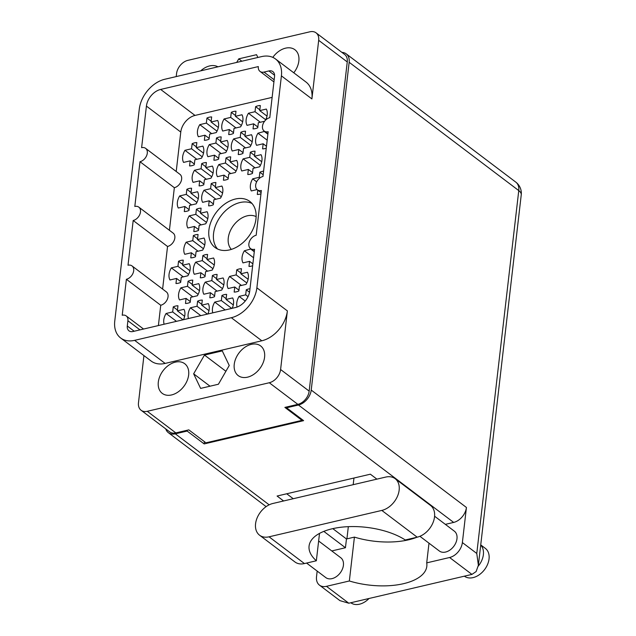 <?xml version="1.0" encoding="UTF-8"?>
<svg xmlns="http://www.w3.org/2000/svg" width="636" height="636" viewBox="0 0 636 636"><rect width="100%" height="100%" fill="white"/><g stroke="black" fill="none" stroke-linecap="round" stroke-linejoin="round"><path stroke-width="0.95" d="M251.983 203.456A28.851 20.185 -52.9 0 0 240.026 202.534A28.851 20.185 -52.9 0 0 216.836 222.576A28.851 20.185 -52.9 0 0 217.536 248.994M231.353 249.399A20.694 14.477 127.1 0 1 230.51 230.407A20.694 14.477 127.1 0 1 247.245 215.819A20.694 14.477 127.1 0 1 256.133 216.638M229.493 249.908A28.851 20.185 -52.9 0 0 253.525 228.014A28.851 20.185 -52.9 0 0 249.845 201.453A28.851 20.185 -52.9 0 0 235.384 199.02A28.851 20.185 -52.9 0 0 211.351 220.915A28.851 20.185 -52.9 0 0 215.032 247.476A28.851 20.185 -52.9 0 0 229.493 249.908M217.933 66.82A18.603 13.014 -52.9 0 0 209.649 65.929A18.603 13.014 -52.9 0 0 200.698 70.85M293.776 72.79A18.603 13.014 -52.9 0 0 294.905 49.727A18.603 13.014 -52.9 0 0 285.58 48.161A18.603 13.014 -52.9 0 0 272.812 57.375M247.515 377.172A18.603 13.014 -52.9 0 0 263.01 363.053A18.603 13.014 -52.9 0 0 260.633 345.928A18.603 13.014 -52.9 0 0 251.307 344.354A18.603 13.014 -52.9 0 0 235.813 358.473A18.603 13.014 -52.9 0 0 238.19 375.598A18.603 13.014 -52.9 0 0 247.515 377.172M171.585 394.94A18.603 13.014 -52.9 0 0 187.079 380.821A18.603 13.014 -52.9 0 0 184.702 363.697A18.603 13.014 -52.9 0 0 175.377 362.13A18.603 13.014 -52.9 0 0 159.882 376.242A18.603 13.014 -52.9 0 0 162.26 393.374A18.603 13.014 -52.9 0 0 171.585 394.94M214.531 296.662A12.935 9.047 127.1 0 1 212.146 297.505A12.935 9.047 127.1 0 1 209.832 297.767L210.413 292.703L203.83 294.245A12.935 9.047 127.1 0 1 205.229 282.138L211.812 280.595L212.4 275.531A12.935 9.047 127.1 0 1 214.785 274.688A12.935 9.047 127.1 0 1 217.107 274.426L216.518 279.49L223.109 277.948A12.935 9.047 127.1 0 1 221.702 290.056L215.119 291.598L214.531 296.662M237.093 307.045A12.935 9.047 127.1 0 1 239.096 296.4L245.679 294.858L246.267 289.793A12.935 9.047 127.1 0 1 248.652 288.959A12.935 9.047 127.1 0 1 249.988 288.736M252.651 265.737A12.935 9.047 127.1 0 1 251.292 266.15A12.935 9.047 127.1 0 1 248.97 266.412L249.558 261.348L242.976 262.891A12.935 9.047 127.1 0 1 244.375 250.783L250.997 248.938M212.79 312.84A12.935 9.047 127.1 0 1 214.761 302.1L221.344 300.558L221.932 295.494A12.935 9.047 127.1 0 1 224.317 294.651A12.935 9.047 127.1 0 1 226.639 294.389L226.05 299.453L232.633 297.918A12.935 9.047 127.1 0 1 232.164 308.301M195.475 256.737A12.935 9.047 127.1 0 1 193.09 257.572A12.935 9.047 127.1 0 1 190.768 257.834L191.357 252.77L184.774 254.313A12.935 9.047 127.1 0 1 186.173 242.205L192.756 240.662L193.344 235.598A12.935 9.047 127.1 0 1 195.729 234.764A12.935 9.047 127.1 0 1 198.05 234.501L197.462 239.565L204.045 238.023A12.935 9.047 127.1 0 1 202.646 250.131L196.063 251.673L195.475 256.737M238.866 290.97A12.935 9.047 127.1 0 1 236.481 291.805A12.935 9.047 127.1 0 1 234.167 292.067L234.748 287.003L228.165 288.545A12.935 9.047 127.1 0 1 229.564 276.437L236.155 274.895L236.735 269.831A12.935 9.047 127.1 0 1 239.12 268.996A12.935 9.047 127.1 0 1 241.441 268.734L240.853 273.798L247.444 272.256A12.935 9.047 127.1 0 1 246.037 284.364L239.454 285.906L238.866 290.97M190.196 302.362A12.935 9.047 127.1 0 1 187.811 303.197A12.935 9.047 127.1 0 1 185.489 303.459L186.078 298.395L179.495 299.938A12.935 9.047 127.1 0 1 180.894 287.83L187.477 286.287L188.065 281.223A12.935 9.047 127.1 0 1 190.45 280.389A12.935 9.047 127.1 0 1 192.772 280.126L192.183 285.19L198.766 283.648A12.935 9.047 127.1 0 1 197.367 295.756L190.784 297.298L190.196 302.362M205.007 276.7A12.935 9.047 127.1 0 1 202.622 277.542A12.935 9.047 127.1 0 1 200.3 277.805L200.889 272.741L194.298 274.275A12.935 9.047 127.1 0 1 195.705 262.167L202.288 260.633L202.876 255.569A12.935 9.047 127.1 0 1 205.261 254.726A12.935 9.047 127.1 0 1 207.575 254.464L206.994 259.528L213.577 257.985A12.935 9.047 127.1 0 1 212.178 270.093L205.587 271.636L205.007 276.7M188.455 318.533A12.935 9.047 127.1 0 1 190.426 307.792L197.009 306.25L197.597 301.186A12.935 9.047 127.1 0 1 199.982 300.351A12.935 9.047 127.1 0 1 202.296 300.089L201.715 305.153L208.298 303.611A12.935 9.047 127.1 0 1 207.821 314.001M180.672 282.4A12.935 9.047 127.1 0 1 178.287 283.235A12.935 9.047 127.1 0 1 175.965 283.497L176.554 278.433L169.963 279.975A12.935 9.047 127.1 0 1 171.362 267.867L177.953 266.325L178.533 261.261A12.935 9.047 127.1 0 1 180.926 260.426A12.935 9.047 127.1 0 1 183.24 260.156L182.659 265.22L189.242 263.686A12.935 9.047 127.1 0 1 187.843 275.793L181.252 277.328L180.672 282.4M164.12 324.225A12.935 9.047 127.1 0 1 166.083 313.492L172.674 311.95L173.254 306.886A12.935 9.047 127.1 0 1 175.647 306.043A12.935 9.047 127.1 0 1 177.961 305.781L177.38 310.845L183.963 309.303A12.935 9.047 127.1 0 1 183.486 319.693M209.077 139.173A12.935 9.047 127.1 0 1 206.692 140.007A12.935 9.047 127.1 0 1 204.371 140.27L204.959 135.206L198.376 136.748A12.935 9.047 127.1 0 1 199.776 124.64L206.358 123.098L206.946 118.034A12.935 9.047 127.1 0 1 209.331 117.199A12.935 9.047 127.1 0 1 211.653 116.937L211.065 122.001L217.647 120.458A12.935 9.047 127.1 0 1 216.248 132.566L209.665 134.109L209.077 139.173M194.274 164.827A12.935 9.047 127.1 0 1 191.889 165.67A12.935 9.047 127.1 0 1 189.568 165.932L190.156 160.868L183.566 162.411A12.935 9.047 127.1 0 1 184.973 150.303L191.555 148.76L192.144 143.696A12.935 9.047 127.1 0 1 194.529 142.854A12.935 9.047 127.1 0 1 196.842 142.591L196.262 147.655L202.844 146.113A12.935 9.047 127.1 0 1 201.445 158.221L194.855 159.763L194.274 164.827M188.995 210.452A12.935 9.047 127.1 0 1 186.61 211.287A12.935 9.047 127.1 0 1 184.289 211.55L184.877 206.485L178.287 208.028A12.935 9.047 127.1 0 1 179.694 195.92L186.276 194.377L186.865 189.313A12.935 9.047 127.1 0 1 189.25 188.479A12.935 9.047 127.1 0 1 191.563 188.216L190.983 193.28L197.565 191.738A12.935 9.047 127.1 0 1 196.166 203.846L189.576 205.388L188.995 210.452M218.609 159.135A12.935 9.047 127.1 0 1 216.224 159.97A12.935 9.047 127.1 0 1 213.903 160.232L214.491 155.168L207.9 156.71A12.935 9.047 127.1 0 1 209.308 144.603L215.89 143.06L216.479 137.996A12.935 9.047 127.1 0 1 218.864 137.161A12.935 9.047 127.1 0 1 221.177 136.899L220.597 141.963L227.179 140.421A12.935 9.047 127.1 0 1 225.78 152.529L219.197 154.071L218.609 159.135M213.33 204.76A12.935 9.047 127.1 0 1 210.945 205.595A12.935 9.047 127.1 0 1 208.624 205.857L209.212 200.793L202.622 202.335A12.935 9.047 127.1 0 1 204.029 190.228L210.611 188.685L211.2 183.621A12.935 9.047 127.1 0 1 213.585 182.786A12.935 9.047 127.1 0 1 215.898 182.516L215.318 187.588L221.9 186.046A12.935 9.047 127.1 0 1 220.501 198.154L213.919 199.696L213.33 204.76M203.798 184.79A12.935 9.047 127.1 0 1 201.413 185.633A12.935 9.047 127.1 0 1 199.092 185.895L199.68 180.831L193.098 182.373A12.935 9.047 127.1 0 1 194.497 170.265L201.079 168.723L201.668 163.659A12.935 9.047 127.1 0 1 204.053 162.816A12.935 9.047 127.1 0 1 206.374 162.554L205.786 167.618L212.376 166.083A12.935 9.047 127.1 0 1 210.969 178.183L204.387 179.726L203.798 184.79M252.476 173.405A12.935 9.047 127.1 0 1 250.083 174.24A12.935 9.047 127.1 0 1 247.77 174.502L248.35 169.438L241.767 170.981A12.935 9.047 127.1 0 1 243.167 158.873L249.757 157.331L250.338 152.266A12.935 9.047 127.1 0 1 252.723 151.432A12.935 9.047 127.1 0 1 255.044 151.169L254.456 156.233L261.046 154.691A12.935 9.047 127.1 0 1 259.647 166.799L253.056 168.341L252.476 173.405M264.6 121.245L258.335 122.716L257.755 127.78A12.935 9.047 127.1 0 1 255.362 128.615A12.935 9.047 127.1 0 1 253.049 128.877L253.629 123.813L247.046 125.356A12.935 9.047 127.1 0 1 248.445 113.248L255.036 111.705L255.616 106.641A12.935 9.047 127.1 0 1 258.001 105.807A12.935 9.047 127.1 0 1 260.323 105.544L259.734 110.608L266.325 109.066A12.935 9.047 127.1 0 1 265.427 120.291M198.519 230.415A12.935 9.047 127.1 0 1 196.134 231.258A12.935 9.047 127.1 0 1 193.813 231.52L194.401 226.456L187.819 227.99A12.935 9.047 127.1 0 1 189.218 215.882L195.801 214.348L196.389 209.284A12.935 9.047 127.1 0 1 198.774 208.441A12.935 9.047 127.1 0 1 201.095 208.179L200.507 213.243L207.097 211.701A12.935 9.047 127.1 0 1 205.69 223.808L199.108 225.351L198.519 230.415M242.944 153.435A12.935 9.047 127.1 0 1 240.559 154.278A12.935 9.047 127.1 0 1 238.238 154.54L238.826 149.476L232.243 151.018A12.935 9.047 127.1 0 1 233.643 138.91L240.225 137.368L240.813 132.304A12.935 9.047 127.1 0 1 243.198 131.461A12.935 9.047 127.1 0 1 245.52 131.199L244.932 136.263L251.514 134.729A12.935 9.047 127.1 0 1 250.115 146.837L243.532 148.371L242.944 153.435M260.975 193.797A12.935 9.047 127.1 0 1 259.615 194.203A12.935 9.047 127.1 0 1 257.294 194.465L257.795 190.156M257.079 189.592L251.3 190.943A12.935 9.047 127.1 0 1 252.699 178.835L259.281 177.293L259.87 172.229A12.935 9.047 127.1 0 1 262.255 171.394A12.935 9.047 127.1 0 1 263.59 171.171M266.253 148.172A12.935 9.047 127.1 0 1 264.894 148.578A12.935 9.047 127.1 0 1 262.573 148.848L263.161 143.776L256.578 145.318A12.935 9.047 127.1 0 1 257.978 133.21L264.6 131.366M233.412 133.473A12.935 9.047 127.1 0 1 231.027 134.315A12.935 9.047 127.1 0 1 228.714 134.578L229.294 129.513L222.711 131.056A12.935 9.047 127.1 0 1 224.111 118.948L230.693 117.406L231.281 112.341A12.935 9.047 127.1 0 1 233.666 111.499A12.935 9.047 127.1 0 1 235.988 111.236L235.4 116.301L241.99 114.758A12.935 9.047 127.1 0 1 240.583 126.866L234 128.408L233.412 133.473M228.133 179.098A12.935 9.047 127.1 0 1 225.748 179.932A12.935 9.047 127.1 0 1 223.435 180.195L224.015 175.131L217.433 176.673A12.935 9.047 127.1 0 1 218.832 164.565L225.414 163.023L226.003 157.959A12.935 9.047 127.1 0 1 228.388 157.124A12.935 9.047 127.1 0 1 230.709 156.861L230.121 161.926L236.711 160.383A12.935 9.047 127.1 0 1 235.304 172.491L228.721 174.033L228.133 179.098M139.968 329.877L127.9 320.751L127.295 326.014A7.958 5.565 127.1 0 0 128.981 330.847A7.958 5.565 127.1 0 0 132.972 331.515L235.503 307.522A15.518 10.86 127.1 0 0 249.741 290.875L254.559 249.288A7.958 5.565 -52.9 0 1 250.568 248.612A7.958 5.565 -52.9 0 1 249.55 241.282A7.958 5.565 -52.9 0 1 256.181 235.248L261.356 190.498A7.958 5.565 127.1 0 1 257.365 189.83A7.958 5.565 127.1 0 1 256.348 182.5A7.958 5.565 127.1 0 1 262.978 176.466L268.161 131.716A7.958 5.565 127.1 0 1 264.171 131.048A7.958 5.565 127.1 0 1 263.153 123.718A7.958 5.565 127.1 0 1 269.783 117.676L274.553 76.447A7.958 5.565 127.1 0 0 272.868 71.614A7.958 5.565 127.1 0 0 268.877 70.946L264.012 72.083L274.172 79.77M272.129 97.38L195.014 115.426A15.518 10.86 -52.9 0 0 180.775 132.073L146.423 106.093A15.518 10.86 127.1 0 1 160.662 89.438L195.014 115.426M176.212 171.505L180.775 132.073M169.415 230.288L174.344 187.7A7.958 5.565 -52.9 0 0 180.974 181.657A7.958 5.565 -52.9 0 0 179.956 174.336L145.604 148.347A7.958 5.565 -52.9 0 0 141.613 147.679L146.423 106.093M162.609 289.07L167.538 246.482A7.958 5.565 -52.9 0 0 174.169 240.44A7.958 5.565 -52.9 0 0 173.151 233.118L138.799 207.129A7.958 5.565 -52.9 0 0 134.816 206.462L139.992 161.711L174.344 187.7M167.538 246.482L133.186 220.493L128.011 265.244A7.958 5.565 127.1 0 1 132.002 265.912L166.354 291.9A7.958 5.565 127.1 0 1 167.371 299.23A7.958 5.565 127.1 0 1 160.741 305.264L158.388 325.568M127.9 320.751A7.958 5.565 -52.9 0 0 126.214 315.925A7.958 5.565 -52.9 0 0 122.223 315.249L126.389 279.284L160.741 305.264M176.22 76.582L176.562 73.585A12.338 8.634 -52.9 0 1 187.882 60.356L309.883 31.8A12.338 8.634 -52.9 0 1 316.068 32.841L344.64 54.45A12.338 8.634 127.1 0 1 347.256 61.938L309.168 391.124A12.338 8.634 127.1 0 1 297.855 404.361L284.872 407.398L301.989 420.348L205.945 442.823L188.828 429.872L175.846 432.909A12.338 8.634 127.1 0 1 169.661 431.868L141.097 410.26A12.338 8.634 -52.9 0 0 147.274 411.301L269.282 382.745A12.338 8.634 -52.9 0 0 280.595 369.516L287.377 310.901A27.857 19.485 127.1 0 1 261.825 340.785L165.129 363.418A27.857 19.485 127.1 0 1 151.169 361.065L120.673 337.994A27.857 19.485 -52.9 0 0 134.633 340.347L165.129 363.418M347.256 61.938L318.684 40.322L311.902 98.93L281.406 75.867L256.88 287.838L287.377 310.901M143.935 355.596L138.481 402.771A12.338 8.634 -52.9 0 0 141.097 410.26M120.673 337.994A27.857 19.485 -52.9 0 1 114.758 321.101L139.284 109.122A27.857 19.485 -52.9 0 1 164.843 79.246L261.539 56.612A27.857 19.485 -52.9 0 1 275.499 58.965A27.857 19.485 -52.9 0 1 281.406 75.867M273.917 81.925L260.021 71.407A7.958 5.565 -52.9 0 1 258.335 66.581L160.662 89.438M260.021 71.407A7.958 5.565 -52.9 0 0 264.012 72.083M132.002 265.912A7.958 5.565 127.1 0 1 133.019 273.242A7.958 5.565 127.1 0 1 126.389 279.284M133.186 220.493A7.958 5.565 -52.9 0 0 139.817 214.459A7.958 5.565 -52.9 0 0 138.799 207.129M139.992 161.711A7.958 5.565 -52.9 0 0 146.622 155.677A7.958 5.565 -52.9 0 0 145.604 148.347M261.825 340.785L231.329 317.714L134.633 340.347M231.329 317.714A27.857 19.485 -52.9 0 0 256.88 287.838M226.003 157.959L230.216 161.147M231.281 112.341L235.495 115.521M259.87 172.229L263.185 174.733M240.813 132.304L245.019 135.484M196.389 209.284L200.602 212.464M255.616 106.641L259.83 109.829M250.338 152.266L254.551 155.454M201.668 163.659L205.881 166.839M211.2 183.621L215.405 186.809M216.479 137.996L220.684 141.184M186.865 189.313L191.07 192.501M192.144 143.696L196.349 146.876M206.946 118.034L211.16 121.222M173.254 306.886L177.468 310.066M178.533 261.261L182.747 264.441M197.597 301.186L201.803 304.374M202.876 255.569L207.082 258.749M188.065 281.223L192.271 284.411M236.735 269.831L240.949 273.019M193.344 235.598L197.55 238.786M221.932 295.494L226.138 298.674M246.267 289.793L249.519 292.258M212.4 275.531L216.614 278.711M234.748 287.003L238.961 290.191M240.853 273.798L248.12 279.291M236.155 274.895L246.816 282.964M241.457 285.437L229.564 276.437M186.078 298.395L190.291 301.583M192.183 285.19L199.45 290.684M187.477 286.287L198.138 294.357M192.788 296.829L180.894 287.83M200.889 272.741L205.094 275.921M206.994 259.528L214.252 265.021M202.288 260.633L212.949 268.694M207.598 271.167L195.705 262.167M177.38 310.845L184.639 316.338M172.674 311.95L183.049 319.797M176.466 321.339L166.083 313.492M176.554 278.433L180.759 281.613M182.659 265.22L189.918 270.721M177.953 266.325L188.614 274.394M183.255 276.859L171.362 267.867M201.715 305.153L208.974 310.646M197.009 306.25L207.384 314.105M200.801 315.639L190.426 307.792M210.413 292.703L214.626 295.883M216.518 279.49L223.785 284.984M211.812 280.595L222.481 288.657M217.122 291.129L205.229 282.138M191.357 252.77L195.57 255.958M197.462 239.565L204.728 245.059M192.756 240.662L203.417 248.732M198.066 251.204L186.173 242.205M226.05 299.453L233.317 304.954M221.344 300.558L231.719 308.404M225.136 309.947L214.761 302.1M249.558 261.348L252.874 263.853M250.958 249.24L254.273 251.745M253.581 257.739L244.375 250.783M245.679 294.858L248.032 296.638M245.234 301.043L239.096 296.4M263.161 143.776L266.476 146.288M264.56 131.668L267.875 134.18M267.184 140.174L257.978 133.21M259.281 177.293L260.029 177.857M256.658 181.832L252.699 178.835M194.401 226.456L198.615 229.636M200.507 213.243L207.773 218.736M195.801 214.348L206.469 222.409M201.111 224.882L189.218 215.882M238.826 149.476L243.031 152.656M244.932 136.263L252.198 141.764M240.225 137.368L250.886 145.429M245.536 147.902L233.643 138.91M224.015 175.131L228.229 178.319M230.121 161.926L237.387 167.419M225.414 163.023L236.083 171.092M230.725 173.564L218.832 164.565M229.294 129.513L233.507 132.693M235.4 116.301L242.666 121.794M230.693 117.406L241.362 125.467M236.004 127.939L224.111 118.948M204.959 135.206L209.172 138.394M211.065 122.001L218.331 127.494M206.358 123.098L217.027 131.167M211.669 133.639L199.776 124.64M190.156 160.868L194.362 164.048M196.262 147.655L203.52 153.149M191.555 148.76L202.216 156.822M196.858 159.294L184.973 150.303M184.877 206.485L189.083 209.673M190.983 193.28L198.241 198.774M186.276 194.377L196.937 202.447M191.579 204.919L179.694 195.92M214.491 155.168L218.697 158.356M220.597 141.963L227.855 147.457M215.89 143.06L226.551 151.13M221.201 153.602L209.308 144.603M209.212 200.793L213.418 203.981M215.318 187.588L222.576 193.082M210.611 188.685L221.272 196.755M215.922 199.227L204.029 190.228M253.629 123.813L257.842 127.001M259.734 110.608L267.001 116.102M255.036 111.705L265.697 119.775M260.339 122.247L248.445 113.248M248.35 169.438L252.564 172.626M254.456 156.233L261.722 161.727M249.757 157.331L260.418 165.4M255.06 167.872L243.167 158.873M199.68 180.831L203.894 184.011M205.786 167.618L213.052 173.119M201.079 168.723L211.748 176.784M206.39 179.257L194.497 170.265M302.092 419.498L301.989 420.348M204.474 355.063L193.646 373.817L200.618 388.397L218.418 384.239L229.246 365.485L222.274 350.897L204.474 355.063L225.899 371.273M257.874 57.471L256.546 54.696L238.746 58.862L236.687 62.431M275.499 58.965L305.995 82.036A27.857 19.485 127.1 0 1 311.902 98.93M318.684 40.322A12.338 8.634 -52.9 0 0 316.068 32.841M210.023 386.203L193.646 373.817M241.863 61.215L238.746 58.862M255.569 523.754A18.905 13.229 127.1 0 1 272.916 503.474L385.67 477.087A18.905 13.229 -52.9 0 1 395.147 478.677A18.905 13.229 -52.9 0 1 397.556 496.08A18.905 13.229 -52.9 0 1 381.815 510.422L269.06 536.816A18.905 13.229 127.1 0 1 259.583 535.218A18.905 13.229 127.1 0 1 255.569 523.754M480.737 544.893L485.348 548.383A17.41 12.179 127.1 0 1 489.044 558.949A17.41 12.179 127.1 0 1 479.242 574.769A17.41 12.179 127.1 0 1 464.375 576.176M480.721 545.028A17.41 12.179 127.1 0 1 483.376 554.656A17.41 12.179 127.1 0 1 478.256 566.127M369.023 598.492A17.41 12.179 127.1 0 1 350.81 602.753M306.584 563.067L325.775 577.583A12.434 8.697 -52.9 0 0 336.404 576.606A12.434 8.697 -52.9 0 0 343.416 565.293A12.434 8.697 -52.9 0 0 340.777 557.748L318.636 540.998M419.903 536.299L439.341 550.999A12.434 8.697 -52.9 0 0 449.97 550.029A12.434 8.697 -52.9 0 0 456.982 538.708A12.434 8.697 -52.9 0 0 454.343 531.163L434.595 516.225M319.518 533.389L316.346 560.777L304.429 563.568A18.905 13.229 127.1 0 1 294.953 561.978L259.583 535.218M317.173 571.08L316.521 576.709A13.928 9.747 -52.9 0 0 319.479 585.152L339.942 600.638L348.79 603.222L471.936 574.403L449.596 557.51L426.716 562.868L428.99 543.176M449.596 557.51A13.928 9.747 -52.9 0 0 462.372 542.572L466.434 507.472A13.928 9.747 127.1 0 1 453.659 522.418L445.351 524.358M462.372 542.572L476.777 553.463L518.761 190.585L349.156 62.288L311.227 390.075L466.434 507.472M349.156 62.288A13.928 9.747 -52.9 0 0 346.199 53.837A13.928 9.747 -52.9 0 0 341.906 52.383M453.659 522.418L298.451 405.013L286.605 407.787L286.701 406.968M298.451 405.013A13.928 9.747 -52.9 0 0 311.227 390.075M165.765 428.918A13.928 9.747 -52.9 0 0 168.333 432.655A13.928 9.747 -52.9 0 0 175.313 433.832L187.151 431.057L187.246 430.238M286.605 407.787L303.611 420.65L204.164 443.92L187.151 431.057M416.922 537.245A54.911 25.273 6.6 0 1 354.419 537.11L346.461 538.97L345.443 547.739L331.777 550.943M345.443 547.739L323.811 531.378M283.608 500.969L277.081 496.032L370.367 474.194L376.902 479.139M346.914 538.859L348.329 526.656M353.187 484.688L353.958 478.041M346.461 538.97L332.795 528.635M293.244 498.711L286.717 493.775M204.164 443.92L204.418 441.67M319.479 585.152A13.928 9.747 -52.9 0 0 326.459 586.328L348.79 603.222M354.419 537.11L349.347 580.978L326.459 586.328M349.347 580.978A54.911 25.273 -173.4 0 0 426.82 566.31A54.911 25.273 -173.4 0 0 426.716 562.868M476.777 553.463L478.375 565.285L476.118 571.573L471.936 574.403M316.346 560.777A54.712 25.178 -173.4 0 1 309.064 546.062A54.712 25.178 -173.4 0 1 346.278 526.767A54.712 25.178 -173.4 0 1 405.267 539.972L417.184 537.182A18.905 13.229 -52.9 0 0 432.933 522.84A18.905 13.229 -52.9 0 0 430.516 505.437L395.147 478.677M280.595 369.516L309.168 391.124M147.274 411.301L175.846 432.909M297.855 404.361L269.282 382.745M274.601 75.271L268.877 70.946M127.295 326.014L134.188 331.229M175.313 433.832L269.163 504.825M346.199 53.837L515.804 182.135A13.928 9.747 127.1 0 1 518.761 190.585A13.928 6.408 6.6 0 1 521.242 194.847L478.375 565.285M304.429 563.568L269.06 536.816M417.184 537.182L381.815 510.422M143.553 329.043L126.214 315.925M264.171 131.048L267.907 133.878M250.568 248.612L254.305 251.443M257.365 189.83L261.11 192.66M521.242 194.847A13.928 13.928 0 0 0 515.804 182.135M168.333 432.655L266.118 506.63"/></g></svg>
